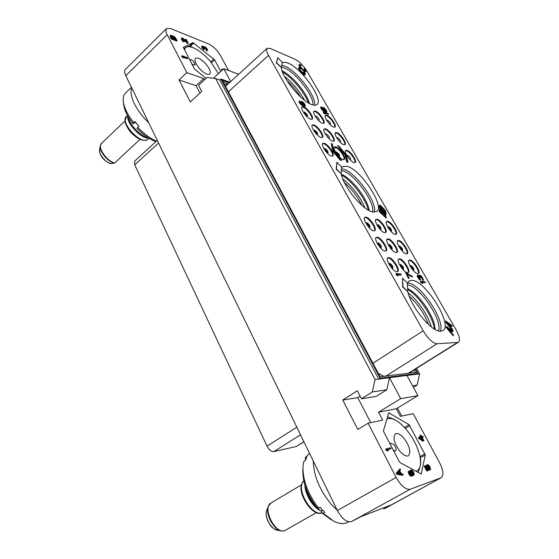 <?xml version="1.0" encoding="UTF-8"?>
<svg xmlns="http://www.w3.org/2000/svg" width="559" height="559" viewBox="0 0 559 559"><rect width="100%" height="100%" fill="white"/><g stroke="black" fill="none" stroke-linecap="round" stroke-linejoin="round"><path stroke-width="0.84" d="M228.519 70.462L220.581 55.718C217.269 50.163 213.293 46.236 208.647 43.944L170.446 28.502L166.435 28.516C165.436 29.641 165.688 31.702 167.183 34.7L186.797 72.628L179.055 79.979L190.298 101.962L201.729 91.39L198.578 85.331L207.012 77.477L215.613 78.553L375.047 379.54L416.546 374.23L417.915 373.377L415.512 369.01M383.467 507.893L383.97 508.886L390.517 505.154L361.121 516.593L351.373 521.645C346.608 522.504 341.94 518.794 337.363 510.521L396.128 477.435L368.081 423.198L357.802 429.452L342.751 400.02L357.313 390.79L361.47 398.791L372.357 391.957L375.047 379.54M337.363 510.521L125.81 75.71C124.419 72.733 124.28 70.63 125.398 69.393L166.435 28.516M186.797 72.628L203.735 78.553L196.083 85.695L199.912 93.073M179.055 79.979L196.083 85.695M204.433 79.881L203.735 78.553M220.77 71.44L214.586 59.855L211.491 62.755M206.096 78.337L194.357 68.862L183.331 47.256L193.051 42.645L214.586 59.855M182.073 55.697L181.584 56.173L181.913 56.801L183.918 58.052L184.407 57.577L183.296 56.662L187.628 58.269L187.307 57.647L182.073 55.697L184.407 57.577M184.295 57.682L187.146 58.737L187.628 58.269M182.52 39.095L187.712 43.518L188.187 43.057L186.28 39.43L185.742 39.214L187.223 42.037L182.597 37.963L181.773 38.04L182.185 39.326L184.232 41.422L182.569 39.242L182.472 38.557L182.912 38.571L188.187 43.057M185.742 39.214L185.267 39.675L185.812 40.716M181.996 37.809L181.291 38.501L181.71 39.794L183.268 41.618L183.757 41.89L184.232 41.422M202.344 45.971L201.68 46.963L203.553 49.583L204.489 49.395L203.085 47.669L202.966 46.53L204.727 48.319L205.132 48.479L204.762 47.319L206.033 47.899L207.096 50.499L207.599 50.226L207.061 48.773L205.209 46.956L204.447 46.725L204.301 47.215L202.344 45.971L202.519 47.368L204.489 49.395M202.833 47.145L204.259 48.766L205.132 48.479M204.825 47.822L206.613 50.212M206.837 50.003L206.369 50.45L206.627 50.946L207.55 50.443M222.915 69.456L221.958 69.092L221.483 69.533L222 70.301M170.544 35.308L169.943 36.056L171.382 39.011L176.658 41.066L177.14 40.597L174.932 37.034L171.124 35.203L170.418 35.58L171.865 38.536L177.14 40.597M213.391 78.274L223.754 68.673L230.664 81.558M223.754 68.673L238.651 74.27M229.931 82.229L220.924 79.001L380.127 378.163L417.915 373.377M215.613 78.553L219.799 80.042L220.924 79.001M361.47 398.791L376.158 396.408L386.835 389.763L389.462 377.695L400.705 398.658L378.534 412.221L396.31 408.769L400.356 416.364L413.185 413.646L439.633 462.803C443.371 470.364 443.909 475.325 441.254 477.693L383.97 508.886M401.746 416.071L397.484 408.056M413.45 387.415L417.119 385.158L419.613 373.831L416.546 374.23M416.595 368.339L419.613 373.831M396.128 477.435C401.034 485.946 405.729 489.887 410.194 489.258L441.254 477.693M378.534 412.221L382.67 420.109L368.081 423.198M425.259 454.998L409.062 424.651L388.722 412.821L383.488 430.619L383.754 431.855L399.287 461.622L400.237 462.712L421.234 474.081L425.259 454.998L420.284 457.821M418.984 437.194L418.349 437.564L418.789 438.396L422.772 441.114L423.897 440.618L422.122 437.306L423.254 437.005L422.814 436.181L421.682 436.481L420.941 435.105L420.452 435.23L421.193 436.607L418.984 437.194L419.425 438.025L423.415 440.751L423.897 440.618M422.213 437.48L423.254 437.005M420.452 435.23L419.816 435.601L420.466 436.803M427.446 465.717L429.123 467.701L429.696 470.056L430.626 468.742L429.731 466.339L428.082 464.704L427.188 464.662L426.824 465.626L428.816 469.364L427.488 469.819L425.266 465.633L424.847 465.773L427.46 470.685L429.612 469.944L427.67 467.031L427.649 465.347L429.319 466.479L430.353 469.686M427.188 464.662L426.272 465.451L426.3 466.793L428.054 469.623M424.847 465.773L424.19 466.143L426.796 471.048L429.612 469.944M410.998 474.556L411.676 474.179L412.5 474.954L410.523 474.395L409.244 470.951L408.384 471.565L408.384 472.977L409.481 475.073L410.732 476.058L412.039 476.142L413.877 475.192L414.275 474.172L413.457 471.817L412.325 470.454L411.138 469.972L409.733 470.944L410.124 473.096L411.48 475.01M386.213 448.954L385.542 449.352L387.135 450.966L388.561 450.365L387.436 449.646L391.09 448.646L390.629 447.759L386.213 448.954L387.806 450.568L388.561 450.365M387.666 449.792L391.09 448.646M400.055 468.833L396.268 473.075L396.897 474.298L402.529 475.283L403.214 474.898L402.739 473.983L401.32 473.746L399.734 470.706L400.53 469.742L400.055 468.833L396.953 472.683L397.582 473.906L403.214 474.898M370.736 422.632L357.781 397.638L360.108 396.17M400.705 398.658L417.929 395.646L406.945 375.459M219.799 80.042L378.688 379.079L380.127 378.163M372.357 391.957L386.835 389.763M342.751 400.02L357.781 397.638M415.044 369.303L416.651 372.231L380.106 376.752L222.258 80.3L229.295 82.809M417.119 385.158L412.598 385.85M417.929 395.646L396.31 408.769M411.515 371.511L410.068 373.042M413.688 370.156L414.939 372.441M383.851 376.291L378.373 373.496M457.611 342.436L458.499 342.164C460.364 340.312 459.533 336.141 455.997 329.656L307.478 71.971C303.705 65.92 299.596 61.707 295.152 59.331L270.256 48.437L267.097 48.312C266.077 49.43 266.552 51.798 268.516 55.418L423.233 330.795C428.187 338.88 432.785 343.212 437.012 343.778L457.611 342.436L408.266 373.265M224.809 85.094L225.102 84.563L227.841 84.136M223.202 82.068L228.17 83.836M417.72 273.658C414.1 273.679 406.323 261.549 409.076 260.201L409.908 260.033C413.569 260.138 421.22 272.1 418.495 273.491L417.72 273.658M407.511 272.743C403.738 272.764 395.842 260.431 398.693 259.006L399.587 258.824C403.402 258.943 411.165 271.101 408.336 272.561L407.511 272.743M396.834 271.793C392.9 271.8 384.878 259.264 387.841 257.762L388.798 257.566C392.781 257.692 400.663 270.053 397.728 271.597L396.834 271.793M406.372 253.87C402.739 253.73 395.122 241.977 397.784 240.643L398.686 240.482C402.361 240.74 409.852 252.326 407.218 253.702L406.372 253.87M395.996 252.528C392.215 252.375 384.487 240.44 387.247 239.028L388.219 238.861C392.041 239.133 399.636 250.9 396.911 252.354L395.996 252.528M385.165 251.131C381.224 250.963 373.377 238.84 376.235 237.351L377.276 237.163C381.259 237.456 388.973 249.412 386.143 250.935L385.165 251.131M395.213 234.424C391.573 234.13 384.117 222.741 386.688 221.413L387.666 221.266C391.349 221.671 398.686 232.907 396.135 234.27L395.213 234.424M384.697 232.67C380.903 232.362 373.342 220.805 375.997 219.407L377.046 219.247C380.882 219.673 388.316 231.077 385.682 232.502L384.697 232.67M373.705 230.846C369.758 230.518 362.078 218.779 364.831 217.304L365.963 217.13C369.953 217.584 377.5 229.155 374.768 230.664L373.705 230.846M354.022 162.613C350.36 161.817 343.457 151.643 345.7 150.378L346.957 150.301C350.647 151.196 357.446 161.23 355.217 162.515L354.022 162.613M342.981 159.413C339.187 158.581 332.179 148.275 334.499 146.947L335.833 146.856C339.669 147.793 346.559 157.959 344.26 159.308L342.981 159.413M331.473 156.073C327.532 155.206 320.426 144.767 322.816 143.377L324.241 143.272C328.224 144.25 335.211 154.543 332.843 155.961L331.473 156.073M343.757 144.725C340.096 143.817 333.318 133.922 335.491 132.672L336.811 132.616C340.501 133.622 347.167 143.383 345.015 144.648L343.757 144.725M332.598 141.175C328.811 140.232 321.928 130.212 324.164 128.905L325.576 128.836C329.405 129.884 336.162 139.771 333.947 141.099L332.598 141.175M320.971 137.479C317.037 136.494 310.056 126.348 312.362 124.978L313.865 124.902C317.84 125.999 324.695 135.998 322.41 137.395L320.971 137.479M333.667 127.131C330.006 126.117 323.354 116.482 325.45 115.252L326.833 115.224C330.523 116.328 337.07 125.831 334.995 127.082L333.667 127.131M322.396 123.253C318.609 122.197 311.852 112.443 314.011 111.157L315.486 111.122C319.315 112.275 325.946 121.89 323.815 123.197L322.396 123.253M310.65 119.207C306.723 118.11 299.869 108.243 302.091 106.888L303.67 106.846C307.639 108.055 314.361 117.781 312.167 119.151L310.65 119.207M407.322 283.483L408.985 281.009L411.843 280.352C425.406 280.185 453.447 325.1 442.889 330.593L440.792 331.201C432.177 332.5 411.186 307.415 407.728 291.567M402.529 278.312L402.683 287.102L407.797 291.518L407.287 282.889L402.529 278.312L402.969 286.907L407.797 291.518M336.895 162.306L336.204 169.153L341.221 173.639L341.584 166.952L336.895 162.306L336.469 168.951L341.221 173.639M341.549 167.686L342.387 166.687L346.887 166.268C360.59 169.223 385.277 206.46 376.682 211.512L372.951 212.043C363.371 210.862 343.17 186.51 341.193 173.66M277.704 57.675L276.328 62.915L281.24 67.429L282.316 62.363L277.704 57.675L276.572 62.699L281.24 67.429M282.148 63.139L282.267 63.027C283.497 61.986 285.474 62.042 288.199 63.188C301.804 68.331 323.92 100.005 316.96 104.54C315.87 105.448 314.144 105.469 311.782 104.61C301.434 101.396 281.925 77.666 281.247 67.394M446.313 326.351L446.124 327.434L453.188 335.798L453.398 334.939L451.602 332.815L451.33 330.558L453.014 331.773L452.93 331.096L446.313 326.351L446.417 327.253L453.482 335.617M451.386 330.984L453.014 331.773M379.568 208.975L379.205 211.595L386.241 218.087L385.584 214.586L380.993 209.695L379.568 208.975L379.47 211.4L386.241 218.087M298.855 67.366L298.611 68.575L299.917 70.637L304.026 74.682L304.941 75.046L305.445 74.116L303.9 71.531L304.606 73.257L304.033 73.823L300.358 70.203L299.694 68.233L300.623 68.603L300.686 68.233L299.973 67.576L299.044 67.206L298.758 67.918L299.61 69.735L303.677 74.033L305.172 74.843M303.9 71.531L303.614 72.104L304.306 73.907M299.68 68.345L300.623 68.603M445.712 321.006L445.523 322.075L452.531 330.383L452.741 329.531L450.959 327.42L450.694 325.198L452.364 326.414L452.28 325.75L445.712 321.006L445.809 321.893L452.825 330.201M450.743 325.631L452.364 326.414M337.706 145.599L344.966 154.787L346.755 162.103L348.005 162.187L346.21 154.878L338.712 145.913L337.706 145.599L345.217 154.584L347.006 161.9L348.005 162.187M331.256 143.586L332.682 151.105L340.354 160.265L341.633 160.356L333.975 151.209L332.284 143.908L331.256 143.586L332.933 150.895L340.613 160.063L341.633 160.356M379.498 205.048L379.135 207.627L386.129 214.09L385.479 210.631L380.917 205.768L379.498 205.048L379.4 207.431L386.129 214.09M300.155 65.48L300.861 65.941L301.154 65.375L299.848 64.39L299.016 65.256L300.4 67.744L305.067 72.097L305.801 71.769L305.794 70.762L304.355 68.652L304.061 69.218L304.753 71M395.898 273.561L396.142 274.7L397.407 275.706L398.525 275.573L397.267 274.574L401.306 274.909L400.782 273.98L395.898 273.561L397.694 275.503L398.525 275.573M397.582 274.825L401.306 274.909M299.883 101.696L299.435 100.865L298.974 101.85L300.029 103.722L303.055 105.986L304.585 106.434L305.487 105.937L304.327 103.408L302.202 101.577L301.203 101.417L300.868 102.437L302.363 104.826M405.617 272.645L408.475 278.361L409.258 278.207L406.638 273.61L412.542 277.012L412.018 276.097L405.617 272.645L408.755 278.172L409.258 278.207M406.945 274.141L412.542 277.012M420.403 281.38L420.641 282.477L422.583 283.483L421.682 282.344L425.364 282.602L424.847 281.708L420.403 281.38L422.108 283.238L422.863 283.294M421.968 282.575L425.364 282.602M419.935 275.978L421.612 277.537L422.849 280.625L423.366 279.598L421.835 276.628L420.04 275.063L418.991 275.657M418.977 275.608L417.748 275.007L417.133 275.88L419.201 279.486L420.675 280.108L418.062 276.027L418.922 276.104L420.71 277.963L419.886 276.041L420.466 275.811L421.891 277.348L423.324 280.304M418.37 275.769L420.054 278.116L420.71 277.963M323.242 111.793L323.444 112.764L324.632 113.812L325.729 113.917L324.541 112.876L328.671 114.378L328.224 113.61L323.242 111.793L325.729 113.917M325.107 113.372L328.671 114.378M324.479 111.073L326.135 112.324L326.756 112.059L326.798 111.269L325.624 109.229L323.731 107.524L323.032 107.461L323.046 108.069L320.971 106.797L321.474 108.698L323.864 111.101L324.458 111.115L324.513 110.633L326.756 112.059M320.971 106.797L320.677 107.789L321.704 109.585L323.619 111.304L324.458 111.115M408.524 260.585L409.356 260.417C412.794 260.501 420.137 271.478 418.181 273.63M303.949 441.834L296.193 446.536L273.861 451.574C271.346 451.721 269.075 449.904 267.034 446.124L134.719 164.849L134.649 161.146L157.268 140.372M306.046 237.666L310.664 246.337M345.49 150.63L346.454 150.699C349.913 151.531 356.404 160.699 354.923 162.662M334.282 147.206L335.33 147.269C339.166 148.198 346.049 158.358 343.75 159.713M322.592 143.635L323.731 143.691C327.469 144.606 334.163 154.046 332.542 156.122M334.995 133.077L336.315 133.014C339.767 133.957 346.133 142.866 344.728 144.795M323.954 129.157L325.072 129.248C328.664 130.233 335.127 139.268 333.653 141.252M312.146 125.237L313.361 125.321C317.093 126.348 323.654 135.509 322.117 137.556M325.247 115.51L326.344 115.622C329.796 116.663 336.036 125.328 334.701 127.228M313.809 111.416L314.997 111.534C318.574 112.618 324.919 121.401 323.521 123.35M301.881 107.153L303.167 107.272C306.891 108.397 313.326 117.299 311.873 119.312M398.448 259.25L399.028 259.215C402.62 259.313 410.082 270.493 408.021 272.708M387.275 258.16L388.232 257.965C391.985 258.076 399.573 269.459 397.407 271.744M397.239 241.027L398.148 240.866C401.6 241.104 408.776 251.725 406.91 253.842M386.695 239.427L387.666 239.252C391.265 239.504 398.567 250.32 396.597 252.5M375.99 237.596L376.717 237.568C380.469 237.834 387.897 248.839 385.829 251.089M386.458 221.664L387.135 221.657C390.587 222.028 397.617 232.32 395.828 234.41M375.459 219.806L376.507 219.638C380.106 220.036 387.254 230.504 385.375 232.656M364.594 217.556L365.411 217.535C369.171 217.961 376.431 228.603 374.453 230.818M446.948 327.357L450.764 330.11L451.008 332.144L446.948 327.357M447.815 328.378L450.764 330.11M450.477 330.299L450.645 331.711M380.33 211.721L380.295 210.044L381.147 210.366L382.16 211.623L382.349 213.713L380.33 211.721M384.019 213.203L385.172 214.6L385.368 216.696L383.208 214.572L383.306 212.762L384.445 213.629M380.295 210.163L381.895 211.819L382.07 213.447M384.18 213.824L385.053 215.201L385.088 216.424M383.174 213.007L383.754 213.398M446.341 322.005L450.128 324.758L450.365 326.756L446.341 322.005M447.207 323.032L450.128 324.758M449.841 324.94L450.002 326.33M380.253 207.759L380.225 206.103L381.07 206.432L382.223 208.088L382.258 209.744L380.253 207.759M383.921 209.255L385.06 210.645L385.256 212.713L383.118 210.596L383.215 208.814L384.347 209.681M380.225 206.229L381.811 207.878L381.986 209.471M384.082 209.87L384.948 211.239L384.983 212.441M383.083 209.059L383.656 209.45M304.355 68.652L304.969 70.909L304.047 70.609L300.435 66.766L300.176 65.361L301.098 65.738M305.067 72.097L305.619 71.929M304.473 71.769L305.305 71.894M303.893 71.321L304.704 71.566M303.188 70.672L304.131 71.119M301.091 68.519L303.418 70.469M300.4 67.744L301.322 68.317M299.862 67.052L300.637 67.541M299.344 66.228L300.092 66.842M299.1 65.703L299.575 66.025M299.338 64.502L299.247 65.047M301.203 101.417L301.378 102.849L303.16 105.19L300.784 103.583L300.078 101.528M304.585 106.434L305.256 106.168M303.858 106.28L304.837 106.224M303.055 105.986L304.11 106.07M302.174 105.56L303.306 105.777M301.448 105.085L302.419 105.351M300.756 104.512L301.692 104.868M300.029 103.722L301.008 104.302M299.533 103.01L300.281 103.506M299.233 102.472L299.785 102.793M298.974 101.85L299.484 102.262M301.853 102.073L303.83 103.331L304.802 105.372L303.998 105.392L302.747 104.302L301.853 102.073M301.769 102.283L302.119 102.066M301.874 102.283L303.586 103.541L304.557 105.511M419.928 280.115L420.675 280.108M419.201 279.486L420.207 279.926M418.663 278.871L419.481 279.297M417.964 277.809L418.943 278.675M417.797 277.509L418.244 277.62M417.287 276.467L418.076 277.32M417.133 275.88L417.566 276.272M417.454 275.126L417.412 275.692M325.939 110.347L326.211 111.255L325.687 111.367L323.843 109.173L323.577 108.271L324.101 108.16L326.128 110.822M321.711 108.383L321.725 107.377L322.41 107.831L323.878 110.396L323.025 110.081L321.711 108.383M323.584 108.264L325.694 110.549M321.551 107.608L323.179 109.215L323.64 110.514M313.326 461.112C313.648 475.856 319.72 490.376 331.55 504.672L337.238 510.255M309.539 453.328L305.424 457.541L306.926 456.626L305.319 460.546L303.81 461.468L303.034 465.933C302.503 479.587 307.681 493.653 318.553 508.138L320.125 507.237L324.695 512.344L323.123 513.239L321.243 512.491L322.215 509.71M305.5 486.931C308.198 497.831 313.578 505.979 321.635 511.366M302.915 468.54L302.873 469.448C302.391 481.732 306.996 494.387 316.694 507.411L318.553 508.138M305.207 460.616L305.424 457.541M348.676 521.799L347.803 522.281C344.03 524.3 339.369 523.965 333.835 521.268L323.123 513.239M331.529 519.989L321.243 512.491M304.872 484.96C304.879 493.995 312.663 507.076 320.181 510.549L321.264 511.15M283.853 530.938L281.918 530.98L284.412 530.833L316.485 512.568M403.661 437.9C409.67 446.033 411.242 451.986 408.398 455.76C406.295 456.696 403.57 455.326 400.223 451.665C394.193 443.455 392.6 437.501 395.437 433.791C397.568 432.841 400.314 434.21 403.661 437.9M415.952 471.363C420.082 469.651 421.437 464.767 420.012 456.724C417.846 446.907 413.143 437.655 405.89 428.984L400.237 423.408C394.766 418.998 390.294 417.573 386.814 419.124M393.431 450.4L395.555 451.029C396.604 449.667 396.045 447.521 393.892 444.601L390.909 443.133L390.343 444.489M401.628 424.609L399.881 423.079C396.687 420.515 392.558 418.425 387.485 416.804M418.062 472.523C420.368 467.038 421.186 462.454 420.522 458.771L419.739 455.438M418.789 438.396L419.425 438.025M422.772 441.114L423.415 440.751M422.89 439.779L420.082 437.851L421.633 437.438L422.89 439.779M420.291 437.997L420.997 437.802L421.57 438.871M420.997 437.802L421.633 437.438M426.796 471.048L427.46 470.685M427.523 469.099L428.18 468.728M427.062 468.407L427.719 468.037M426.601 467.541L427.258 467.17M426.3 466.793L426.957 466.423M426.168 465.989L426.824 465.626M426.272 465.451L426.929 465.081M429.235 469.19L429.892 468.826M429.41 468.791L430.067 468.428M429.347 468.302L430.004 467.939M429.123 467.701L429.78 467.338M428.662 466.842L429.319 466.479M428.278 466.297L428.935 465.933M427.887 465.926L428.536 465.556M427.481 465.724L428.138 465.354M409.733 470.944L410.404 470.566L410.495 471.936L411.676 474.179M409.698 471.482L410.376 471.104M410.69 470.119L410.404 470.566M412.039 476.142L413.332 475.548M411.333 476.205L412.717 475.765M410.732 476.058L412.011 475.828M410.138 475.73L410.816 475.353L411.41 475.681M409.481 475.073L410.159 474.696L410.816 475.353M408.999 474.353L409.677 473.976L410.159 474.696M408.685 473.752L409.363 473.375L409.677 473.976M408.384 472.977L409.055 472.593L409.363 473.375M408.259 472.138L408.936 471.754L409.055 472.593M408.384 471.565L409.055 471.188L408.936 471.754M410.516 473.843L411.193 473.459M410.124 473.096L410.802 472.711M409.824 472.313L410.495 471.936M410.984 471.076L411.78 470.811L412.94 471.817L413.632 473.34L413.394 474.472L411.717 473.459L410.984 471.076M410.977 471.16L412.262 472.194L412.926 474.528M411.089 470.944L411.438 470.748M411.11 471.188L411.78 470.811M411.529 471.391L412.207 471.013M411.941 471.782L412.612 471.405M412.262 472.194L412.94 471.817M412.808 473.235L413.485 472.858M412.954 473.718L413.632 473.34M413.017 474.221L413.688 473.843M413.024 474.542L413.583 474.235M387.135 450.966L387.806 450.568M386.01 450.247L386.681 449.855M396.268 473.075L396.953 472.683M396.897 474.298L397.582 473.906M397.645 473.173L399.447 470.978L400.866 473.718L397.645 473.173M398.902 471.635L399.902 473.557M131.672 87.756C129.464 95.107 133.447 105.022 143.628 117.481L148.75 122.861M131.428 87.26L125.419 93.136C123.679 94.862 122.952 97.476 123.246 100.962C123.979 107.398 127.473 114.623 133.741 122.645L134.901 121.541L138.912 126.166L136.99 128.367C143.356 134.936 149.658 139.359 155.891 141.63M149.099 138.332L147.429 138.024C140.036 137.339 127.92 124.545 127.62 117.027L127.403 115.329C128.528 123.735 140.889 136.787 149.085 138.325M123.427 102.374L123.679 104.351C124.336 110.123 127.445 116.593 133 123.777L135.495 122.274M133 123.777L133.741 122.645M156.387 141.182C150.098 138.332 143.887 133.692 137.745 127.263M110.738 163.703L110.451 163.682C100.934 159.035 99.698 153.963 99.586 149.588C98.447 153.69 105.19 162.229 110.738 163.703L114.665 162.969L139.995 139.373M206.117 64.278C209.814 68.932 211.036 72.202 209.772 74.095C207.424 75.248 203.881 73.264 199.151 68.156C195.44 63.488 194.211 60.211 195.461 58.325C197.865 57.186 201.415 59.17 206.117 64.278M218.457 73.585L210.666 61.756C204.985 55.173 199.311 50.562 193.652 47.934C188.46 45.782 185.399 46.439 184.463 49.905M191.751 63.873L194.846 65.193C195.301 64.516 194.867 63.349 193.547 61.7C191.842 59.848 190.549 59.135 189.676 59.561L189.571 59.694M194.036 48.109L189.864 46.159C188.851 45.964 186.818 46.76 183.757 48.556M183.024 57.717L183.513 57.249M181.913 56.801L182.402 56.326M187.174 43.309L187.649 42.847M182.982 39.41L183.457 38.948M182.486 38.99L182.912 38.571M183.268 41.618L183.743 41.149M182.618 41.038L183.1 40.569M182.192 40.548L182.667 40.08M181.71 39.794L182.185 39.326M181.493 39.389L181.975 38.92M181.291 38.823L181.766 38.354M181.291 38.501L181.773 38.04M206.879 50.967L207.347 50.52M206.627 50.946L207.096 50.499M206.613 50.156L207.082 49.716M206.453 49.709L206.921 49.262M206.138 49.115L206.606 48.668M205.775 48.584L206.243 48.137M205.565 48.347L206.033 47.899M205.258 48.074L205.726 47.627M205.006 47.892L205.474 47.445M204.259 48.766L204.727 48.319M204.049 48.367L204.517 47.92M203.525 47.697L203.993 47.249M203.217 47.417L203.686 46.97M202.777 46.991L203.169 46.614M203.553 49.583L204.028 49.136M202.931 49.024L203.406 48.577M202.519 48.549L202.987 48.095M202.051 47.815L202.519 47.368M201.946 47.613L202.414 47.166M201.68 46.963L202.148 46.516M201.673 46.649L202.141 46.201M221.804 70.127L222.475 69.861M221.958 69.092L222.279 69.693M171.382 39.011L171.865 38.536M170.097 36.531L170.579 36.056M169.943 36.056L170.418 35.58M172.221 38.18L171.271 35.839L172.507 36.489L173.793 38.795L172.221 38.18M173.807 36.754L174.862 37.418L176.148 39.717L174.471 39.06L173.451 37.104L173.807 36.754L173.451 37.104M171.781 35.958L171.306 36.426L172.885 38.438M171.201 36.216L171.557 35.867M171.697 36.663L172.172 36.195M172.025 36.957L172.507 36.489M172.298 37.313L172.78 36.838M173.563 37.32L174.142 36.887M173.66 37.355L175.24 39.361M174.052 37.593L174.534 37.125M174.38 37.886L174.862 37.418M174.653 38.236L175.135 37.767M167.183 34.7L125.81 75.71M351.373 521.645L410.194 489.258M437.012 343.778L385.983 376.025M423.233 330.795L372.93 363.273M268.516 55.418L228.379 91.802M412.961 270.186L413.618 270.458C414.296 268.949 413.332 267.272 410.739 265.434L410.32 266.454M410.32 266.252L410.46 266.245C412.172 267.251 413.066 268.586 413.157 270.256M296.193 446.536L303.9 441.736M273.861 451.574L300.525 434.811M267.034 446.124L296.822 427.195M134.719 164.849L158.56 143.02M300.812 97.175C296.969 90.991 292.336 85.464 286.928 80.594M304.508 100.285C299.477 90.935 292.797 82.956 284.475 76.352M308.386 102.947C304.851 92.71 291.952 77.268 282.484 71.992M309.462 103.555L308.945 101.864C305.612 91.914 292.846 76.618 283.63 71.601L282.057 70.79M281.324 67.031L284.196 67.835C295.432 72.027 314.186 96.26 312.956 104.987M314.633 105.239C316.646 96.707 296.78 70.644 284.852 66.165L281.694 65.305M347.195 156.094L350.039 159.72M350.144 159.825L350.297 159.881C351.192 158.889 350.325 157.379 347.698 155.339L347.118 155.968M336.029 152.782L336.322 152.803C337.964 153.837 338.845 155.067 338.964 156.499M338.95 156.527L339.215 156.632C340.172 155.633 339.299 154.088 336.581 152.006L335.994 152.782M324.402 149.323L324.73 149.344C326.428 150.406 327.329 151.664 327.42 153.11M327.267 153.075L327.658 153.25C328.685 152.237 327.798 150.664 324.996 148.526L324.402 149.484M327.756 152.691L324.569 148.512M335.512 147.953L334.422 147.024M337.049 138.339L339.872 141.888M340.019 142.042L340.096 142.063C341.025 141.154 340.172 139.666 337.538 137.598L336.937 138.164M325.708 134.649L328.678 138.352M328.727 138.408L328.895 138.471C329.887 137.556 329.027 136.04 326.309 133.922L325.687 134.628M313.99 130.876L314.34 130.904C316.017 131.966 316.911 133.203 317.016 134.607M316.939 134.614L317.219 134.733C318.281 133.811 317.414 132.266 314.605 130.093L313.976 130.953M327.071 120.877L329.873 124.357M330.062 124.545C331.019 123.7 330.18 122.239 327.546 120.15L326.924 120.653M315.639 116.894L318.567 120.492M318.672 120.59L318.749 120.625C319.776 119.787 318.93 118.291 316.205 116.146L315.562 116.775M303.768 112.743L304.131 112.785C305.78 113.84 306.667 115.056 306.793 116.433L306.961 116.538C308.058 115.699 307.198 114.176 304.389 111.982L303.733 112.75M361.932 205.419C357.62 196.621 351.779 188.984 344.414 182.52M364.95 207.885C360.017 196.377 352.638 186.734 342.821 178.964M368.346 210.149C365.817 198.843 351.772 180.494 341.521 175.093M369.233 210.638L368.353 206.9C365.174 196.579 353.791 181.703 344.665 175.938L341.283 174.115M341.388 170.628L342.52 170.858C354.036 173.269 375.32 202.358 372.532 211.945M374.271 212.196C377.8 202.735 355.384 171.725 343.233 169.146L341.486 168.846M428.543 324.541C424.323 313.543 417.873 304.082 409.195 296.165M431.296 326.868C428.306 315.528 417.489 299.715 408.063 292.818M434.476 329.069C433.008 316.813 418.621 295.606 407.672 289.394M435.23 329.503L434.287 323.857C431.31 312.998 421.004 297.94 412.011 291.239L407.616 288.514M438.487 330.886C442.959 320.349 419.152 285.293 407.406 284.88M440.331 331.201C445.586 320.6 419.956 282.868 407.825 283.092L407.455 283.078M399.978 265.183L400.146 265.169C401.921 266.21 402.836 267.572 402.885 269.27M402.501 269.082L403.346 269.48C404.08 267.936 403.109 266.224 400.433 264.344L400.027 265.602M389.169 264.065L389.364 264.051C391.209 265.12 392.139 266.517 392.152 268.25M391.531 267.887L392.607 268.453C393.403 266.881 392.418 265.134 389.651 263.205L389.302 264.763M399.07 246.624L399.231 246.617C400.922 247.63 401.809 248.944 401.907 250.558M401.767 250.516L402.333 250.753C403.046 249.335 402.11 247.693 399.51 245.82L399.056 246.771M388.568 245.135L388.764 245.128C390.517 246.17 391.419 247.511 391.482 249.153M391.16 249.014L391.908 249.349C392.684 247.91 391.726 246.233 389.043 244.311L388.61 245.485M377.618 243.584L377.828 243.57C379.645 244.639 380.567 246.016 380.595 247.693M380.057 247.399L381.014 247.882C381.853 246.414 380.889 244.702 378.115 242.739L377.716 244.185M388.009 227.338L388.198 227.338C389.861 228.345 390.748 229.637 390.853 231.209M390.762 231.195L391.244 231.391C391.999 230.07 391.076 228.449 388.47 226.542L387.995 227.429M377.367 225.452L377.584 225.445C379.309 226.486 380.211 227.799 380.288 229.4M380.029 229.295L380.672 229.581C381.49 228.24 380.553 226.584 377.856 224.634L377.388 225.724M366.25 223.474L366.494 223.467C368.29 224.536 369.213 225.885 369.247 227.506M368.793 227.282L369.632 227.688C370.512 226.325 369.562 224.641 366.781 222.636L366.341 223.977M440.925 477.847L384.753 508.578M321.614 512.855C312.684 516.23 297.528 492.626 302.307 482.913L303.754 480.635M284.412 530.833C274.476 533.586 262.038 507.174 271.108 502.911L301.448 484.884M277.732 530.288C270.423 527.717 270.514 525.146 267.775 520.911C266.007 516.628 265.7 513.015 266.846 510.074C263.771 516.041 271.164 529.841 277.732 530.288L281.491 530.91M281.918 530.98C273.84 530.442 264.68 513.351 268.467 506.049L271.108 502.911M409.062 424.651L404.45 427.383M409.95 425.679L405.366 428.39M389.225 412.891L388.491 413.339M421.402 473.808L420.913 474.081M424.959 453.782L419.991 456.598M126.397 116.496L125.034 121.219C124.978 123.853 129.45 131.547 132.092 133.685C138.45 139.568 143.537 141.567 147.359 139.68L147.478 139.582C140.791 145.13 119.507 121.918 126.397 116.496L127.424 115.503M114.665 162.969C106.427 160.999 96.987 146.905 101.521 143.397L125.006 120.933M114.246 163.186C107.419 161.502 98.859 150.79 100.292 145.71L101.521 143.397M213.797 58.926L210.722 61.818M193.812 42.952L190.305 46.341M193.051 42.645L189.431 46.145M458.499 342.164L408.811 373.195M267.097 48.312L225.459 86.31M282.057 70.804L283.63 71.601M402.948 269.291L402.459 269.033M399.93 265.183L400.062 265.658M392.208 268.264L391.489 267.838M389.113 264.079L389.33 264.819M391.552 249.174L391.118 248.958M388.526 245.135L388.645 245.541M380.658 247.707L380.015 247.351M377.556 243.598L377.744 244.241M380.358 229.421L379.98 229.246M369.31 227.527L368.751 227.233M366.208 223.481L366.369 224.033M321.635 512.876C312.635 517.033 296.941 493.527 301.909 483.381L303.747 480.607M266.846 510.074L268.299 506.461M400.237 423.408L399.881 423.079M420.012 456.724L420.522 458.771M147.883 139.261L148.925 138.297M99.586 149.588L100.25 145.962M193.652 47.934L191.346 46.802"/></g></svg>
